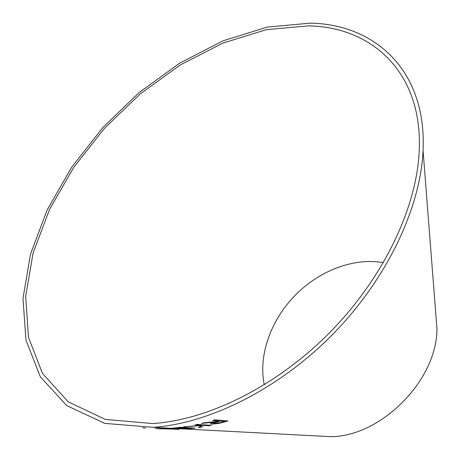 <?xml version="1.0" encoding="UTF-8"?>
<svg xmlns="http://www.w3.org/2000/svg" width="460" height="460" viewBox="0 0 460 460"><rect width="100%" height="100%" fill="white"/><g stroke="black" fill="none" stroke-linecap="round" stroke-linejoin="round"><path stroke-width="0.69" d="M308.695 25.863L266.231 29.681L222.812 43.131L180.349 64.923L140.444 93.742L104.489 128.294L73.778 167.29L49.565 209.357L33.108 252.971L25.674 296.349L28.474 337.353L42.492 373.474L68.258 401.839L105.466 419.451L152.634 423.551C208.685 420.009 277.869 385.693 331.263 330.999C384.589 276.23 417.139 206.201 419.261 150.081C422.493 71.191 370.944 26.996 308.695 25.863M310.253 23.144L267.041 27.123L222.91 40.888L179.78 63.1L139.276 92.431L102.81 127.57L71.668 167.204L47.133 209.955L30.475 254.288L23 298.385L25.944 340.078L40.336 376.797L66.723 405.599L104.811 423.39L153.077 427.334C209.84 423.447 279.703 388.637 333.678 333.35C387.579 277.995 420.607 207.27 423.056 150.426C426.782 69.362 373.871 24.127 310.253 23.144M313.743 435.769L331.729 436.712C382.421 435.608 437.138 379.488 436.954 328.785L435.557 310.828M183.546 426.863L201.814 425.575L198.409 427.633L201.106 427.225L203.918 425.419L209.099 425.759L211.146 425.322L197.19 424.402L195.115 424.839L201.71 425.276L183.546 426.863M204.01 422.803L201.422 423.436L215.199 422.033C212.209 422.786 210.651 423.407 210.519 423.884L211.611 424.16L219.058 423.407L227.993 420.94L214.814 419.784L212.721 420.417L218.937 420.957L217.747 421.308L204.01 422.803M181.458 428.875L195.138 428.093L180.389 427.288L171.655 428.312L172.92 428.611L180.861 428.53L180.291 428.731L181.458 428.875L191.285 428.536M178.25 429.37L164.795 428.559L155.641 428.628L179.325 429.272M160.724 428.904L159.413 428.841M145.642 428.076L142.606 427.765M383.393 262.695C353.861 257.261 319.142 270.75 294.9 295.544C270.727 320.407 258.123 355.459 264.305 384.842M159.281 428.662L178.25 429.301M180.291 428.731L181.458 428.812M171.505 428.444L180.861 428.53M191.285 428.473L194.764 428.07M182.689 428.582L187.117 427.926L191.803 428.248L183.488 428.731L187.122 427.995L191.803 428.248M174.035 428.323L179.917 427.535L185.633 427.915L174.921 428.478L179.923 427.604L185.633 427.915M201.905 423.321L215.199 422.033M210.519 423.884L211.611 424.16M211.6 424.097L219.058 423.407M219.052 423.344L227.815 420.923M212.899 420.365L218.937 420.957M213.072 423.378L220.208 421.003L224.664 421.452L221.036 422.498L213.756 423.643L213.089 423.453L220.219 421.067L224.664 421.452M184.322 426.748L201.814 425.575M198.588 427.535L201.106 427.225M201.106 427.156L203.918 425.419M203.912 425.35L209.099 425.759M209.087 425.69L210.898 425.31M195.368 424.787L201.71 425.276M436.954 328.785L423.056 150.426M331.729 436.712L183.431 428.927M180.383 428.772L178.014 428.645M171.655 428.312L153.077 427.334M183.367 428.858L180.395 428.703M177.974 428.576L176.824 428.519M174.052 428.369L171.885 428.254"/></g></svg>
